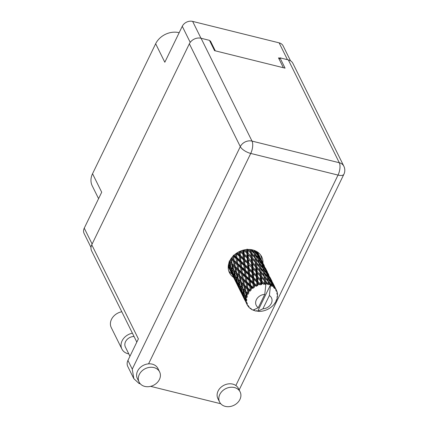 <?xml version="1.0" encoding="UTF-8"?>
<svg xmlns="http://www.w3.org/2000/svg" width="428" height="428" viewBox="0 0 428 428"><rect width="100%" height="100%" fill="white"/><g stroke="black" fill="none" stroke-linecap="round" stroke-linejoin="round"><path stroke-width="0.64" d="M279.773 58.203L278.505 57.892L283.373 67.72M287.466 59.69L279.12 42.848L192.637 21.4L200.983 38.242M215.295 50.836L210.421 41.002L209.699 40.826M190.225 42.361L182.269 26.301L164.817 62.242L155.658 43.747L92.544 173.725L101.709 192.215L84.257 228.151L92.127 244.035M98.579 198.656L92.234 185.848A18.313 14.836 -26.4 0 1 92.544 173.725M155.658 43.747A18.313 14.836 -26.4 0 1 179.075 32.678L179.161 32.699M210.421 41.002L210.105 41.655M90.998 247.411L84.118 233.522A8.111 6.57 -26.4 0 1 84.257 228.151M279.12 42.848A8.111 6.57 -26.4 0 1 283.149 45.919L290.532 60.813M182.269 26.301A8.111 6.57 -26.4 0 1 192.637 21.4M139.293 374.5A11.449 9.272 153.6 0 0 139.1 382.076A11.449 9.272 153.6 0 0 149.11 386.634A11.449 9.272 153.6 0 0 159.419 379.492A11.449 9.272 153.6 0 0 159.617 371.911A11.449 9.272 153.6 0 0 149.607 367.358A11.449 9.272 153.6 0 0 139.293 374.5M159.617 371.911L157.911 368.476A11.449 9.272 153.6 0 0 148.564 363.854A11.449 9.272 153.6 0 0 137.591 371.06A11.449 9.272 153.6 0 0 137.399 378.641L139.1 382.076M219.799 394.466A11.449 9.272 153.6 0 0 219.601 402.042A11.449 9.272 153.6 0 0 229.611 406.6A11.449 9.272 153.6 0 0 239.921 399.458A11.449 9.272 153.6 0 0 240.119 391.882A11.449 9.272 153.6 0 0 230.109 387.324A11.449 9.272 153.6 0 0 219.799 394.466M240.119 391.882L238.417 388.442A11.449 9.272 153.6 0 0 235.855 385.505A11.449 9.272 153.6 0 0 218.093 391.031A11.449 9.272 153.6 0 0 217.9 398.607L219.601 402.042M262.931 263.006A17.987 14.573 153.6 0 0 261.706 256.768A17.987 14.573 153.6 0 0 245.972 249.61A17.987 14.573 153.6 0 0 229.772 260.834A17.987 14.573 153.6 0 0 229.467 272.743A17.987 14.573 153.6 0 0 233.629 277.456M260.711 255.12A17.987 14.573 -26.4 0 1 261.23 259.496M129.952 356.251L125.409 347.081A8.175 6.623 -26.4 0 1 125.548 341.667A8.175 6.623 -26.4 0 1 134.039 336.494M220.757 403.743L150.624 386.35M140.256 383.777L139.036 383.477L133.83 378.678L132.263 369.134L240.306 146.627L189.353 43.795L91.758 244.784L138.383 338.885L127.935 360.408L132.263 369.134M133.83 378.678L127.779 366.47A9.159 7.42 -26.4 0 1 127.935 360.408M189.353 43.795A9.159 7.42 -26.4 0 1 201.064 38.263L252.012 141.096L339.302 162.742L288.349 59.909L279.955 57.828L279.222 59.337M279.955 57.828L285.064 68.138L214.567 50.654L209.458 40.344L201.064 38.263M136.821 342.106L91.603 250.845A9.159 7.42 -26.4 0 1 91.758 244.784M288.349 59.909A9.159 7.42 -26.4 0 1 292.896 63.376L343.85 166.208A9.159 7.42 153.6 0 0 339.302 162.742A9.159 3.884 103.9 0 1 338.029 175.084L250.738 153.438L148.564 363.854M231.939 274.027A17.987 14.573 -26.4 0 1 228.755 270.956M128.801 353.929L128.063 353.742A12.428 10.069 -26.4 0 1 121.889 349.039L111.264 327.591A12.428 10.069 -26.4 0 1 121.782 311.755M121.889 349.039A12.428 10.069 -26.4 0 1 132.407 333.198M253.098 309.947L253.376 310.316A16.355 13.247 153.6 0 0 253.654 310.423L254.5 310.091L254.74 310.787A16.355 13.247 153.6 0 0 255.265 310.926A16.355 13.247 153.6 0 0 255.8 311.049L256.591 310.61L256.961 311.247A16.355 13.247 153.6 0 0 257.276 311.284L257.854 310.905L270.544 284.77A16.355 13.247 153.6 0 0 269.576 284.395L269.41 283.229L270.566 284.781A16.355 13.247 153.6 0 0 270.544 284.77L269.373 295.518L262.91 308.823A8.501 6.891 153.6 0 0 271.315 303.452A8.501 6.891 153.6 0 0 269.373 295.518M257.544 252.055L258.33 253.649L257.517 252.039M228.252 266.312L228.493 266.842L228.247 266.414M250.476 249.556L250.69 251.83L248.604 249.449M246.651 249.535L246.796 251.803L244.821 249.792M248.122 253.183L247.908 249.979L250.808 253.205L251.049 256.313L248.122 253.183L247.475 253.793L243.799 250.006M246.886 253.312L247.095 256.725L244.169 253.895L243.955 250.391L247.475 253.793L247.084 249.096L247.908 249.979M250.808 253.205L251.215 253.82L250.69 251.83M248.427 258.041L248.219 254.676L251.15 257.758L251.359 261.01L248.427 258.041L247.855 258.705L243.687 254.601L244.169 253.895M243.955 250.391L243.687 250.032M251.787 258.459L248.219 254.676M247.191 258.303L247.411 261.85L244.522 259.17L244.27 255.521L247.855 258.705L247.475 253.793L246.796 251.803M252.37 257.768L252.113 254.703L254.97 258.089L255.254 261.037L252.37 257.768L251.648 258.309L251.049 256.313M248.732 263.108L248.518 259.598L251.45 262.524L251.659 265.932L248.732 263.108L248.251 263.814L244.131 259.908L244.522 259.17M244.27 255.521L240.135 251.225M251.45 262.524L248.518 259.598M247.518 263.498L247.78 267.195L244.939 264.638L244.639 260.855L248.251 263.814L247.855 258.705L247.095 256.725M256.345 267.666L255.709 266.965L255.923 270.223L252.985 267.249L252.782 263.894L256.212 267.516L252.039 263.006L251.359 261.01M250.257 289.804A16.355 13.247 153.6 0 0 250.032 290.05L247.887 288.183L247.197 283.978L249.727 286.161L250.257 289.804L251.199 290.125L250.904 287.177L252.017 288.135L253.167 288.386L253.023 287.359L250.669 285.326L250.209 281.308L252.953 283.694L253.296 287.161L254.195 287.653L254.216 284.807L256.516 286.327L256.559 285.299L254.066 283.063L253.767 279.281L256.645 281.924L256.875 285.16L257.672 285.818L257.961 283.149L260.203 284.995L260.427 284.01L257.859 281.528L257.645 278.023L260.577 280.95L260.759 283.935L261.422 284.738L261.995 283.727L261.909 282.309L264.006 284.47L264.386 283.561L261.813 280.822L261.599 277.611L264.499 280.838L264.707 283.566L265.205 284.476L265.916 283.625L265.804 282.336L267.024 283.764A16.355 13.247 153.6 0 0 265.943 283.63A16.355 13.247 153.6 0 0 265.916 283.625M249.24 290.997A16.355 13.247 153.6 0 0 248.572 291.917L248.229 290.104L249.24 290.997L250.375 291.029L250.032 290.05M247.94 292.934A16.355 13.247 153.6 0 0 247.785 293.212L245.891 291.441L244.912 287.124L247.17 289.162L247.94 292.934L248.887 293.084L248.572 291.917M247.256 294.261A16.355 13.247 153.6 0 0 246.844 295.267L246.373 293.415L247.256 294.261L248.31 294.106L247.785 293.212M246.491 296.347A16.355 13.247 153.6 0 0 246.416 296.636L244.811 294.908L243.505 290.542L245.453 292.517L246.491 296.347L247.395 296.342L246.844 295.267M246.18 297.728A16.355 13.247 153.6 0 0 246.052 298.749L245.437 296.893L246.18 297.728L247.106 297.412L246.416 296.636M246.009 299.83A16.355 13.247 153.6 0 0 246.014 300.119L244.704 298.364L243.061 294.025L244.672 295.999L246.009 299.83L246.817 299.686L246.052 298.749M246.089 301.184A16.355 13.247 153.6 0 0 246.25 302.157L245.49 300.322L246.089 301.184L246.833 300.745L246.014 300.119M246.517 303.168A16.355 13.247 153.6 0 0 246.603 303.431L243.607 297.353L246.517 303.168L247.191 302.917L246.25 302.157M246.517 303.286L246.983 304.399L247.507 303.896L246.603 303.431M246.983 304.399A16.355 13.247 153.6 0 0 247.143 304.736A16.355 13.247 153.6 0 0 247.427 305.266L248.491 305.827L247.983 306.148A16.355 13.247 153.6 0 0 248.144 306.373L249.096 306.662L248.807 307.186A16.355 13.247 153.6 0 0 249.503 307.887L250.642 308.235L250.321 308.583A16.355 13.247 153.6 0 0 250.546 308.754L251.493 308.877L251.45 309.358A16.355 13.247 153.6 0 0 252.354 309.856L253.472 309.984L258.309 307.684A8.501 6.891 153.6 0 1 256.367 299.744A8.501 6.891 153.6 0 1 264.772 294.373L265.943 283.63M264.707 283.566A16.355 13.247 153.6 0 0 264.386 283.561M263.156 283.609A16.355 13.247 153.6 0 0 261.995 283.727M260.759 283.935A16.355 13.247 153.6 0 0 260.427 284.01M259.202 284.32A16.355 13.247 153.6 0 0 258.063 284.69M256.875 285.16A16.355 13.247 153.6 0 0 256.559 285.299M255.409 285.867A16.355 13.247 153.6 0 0 254.366 286.46M253.296 287.161A16.355 13.247 153.6 0 0 253.023 287.359M252.017 288.135A16.355 13.247 153.6 0 0 251.134 288.921M249.08 268.377L248.839 264.734L251.75 267.511L251.974 271.068L249.08 268.377L248.695 269.116L244.656 265.403L244.939 264.638M244.639 260.855L244.131 259.908L236.673 253.109M251.75 267.511L248.839 264.734M247.908 268.896L248.229 272.722L245.458 270.293L245.089 266.387L247.908 268.896L248.695 269.116L248.251 263.814L247.411 261.85M256.014 271.743L256.217 275.14L253.296 272.32L253.082 268.805L256.602 272.219L252.418 267.912L251.659 265.932M249.503 273.856L249.203 270.068L252.087 272.711L252.343 276.402L249.503 273.856L249.219 274.615L245.276 271.063L245.458 270.293M245.089 266.387L244.656 265.403L233.255 255.211M252.087 272.711L252.814 273.027L248.695 269.116L249.203 270.068M248.39 274.487L248.786 278.43L246.105 276.119L245.645 272.096L248.39 274.487L249.219 274.615L248.695 269.116L247.78 267.195M256.319 276.723L256.538 280.281L253.644 277.59L253.403 273.941L256.982 277.119L252.814 273.027L251.974 271.068M250.022 279.505L249.652 275.6L252.472 278.109L252.793 281.934L250.022 279.505L249.84 280.276L246.036 276.889L246.105 276.119M245.645 272.096L245.276 271.063L231.066 258.228L231.222 259.491L233.479 261.529L234.357 265.825L232.201 263.809L231.222 259.491M252.472 278.109L253.258 278.328L249.219 274.615L249.652 275.6M248.984 280.244L249.481 284.304L246.908 282.084L246.341 277.965L248.984 280.244L249.84 280.276L249.219 274.615L248.229 272.722M256.645 281.924L257.378 282.234L253.258 278.328L252.343 276.402M246.341 277.965L246.036 276.889L235.63 267.441L229.542 261.326L229.815 262.91L231.757 264.879L232.95 269.244L231.115 267.275L229.815 262.91M252.953 283.694L253.783 283.823L249.84 280.276L250.209 281.308M249.727 286.161L250.599 286.097L249.84 280.276L248.786 278.43M256.516 286.327L253.783 283.823L252.793 281.934M253.167 288.386L246.945 282.838L246.908 282.084M247.197 283.978L246.945 282.838L237.123 273.663L232.201 268.452M250.669 285.326L250.904 287.177M251.199 290.125L250.599 286.097L249.481 284.304M251.99 253.349L251.691 250.444L254.473 253.965L254.826 256.779L251.99 253.349L251.215 253.82L252.113 254.703M253.895 250.284L254.296 252.723L252.044 249.797M254.473 253.965L254.296 252.723M252.686 262.396L252.472 259.186L255.372 262.418L255.612 265.526L252.686 262.396L252.039 263.006L250.717 249.54L251.691 250.444M254.97 258.089L254.826 256.779M252.472 259.186L251.744 258.416M255.372 262.418L255.778 263.033L255.254 261.037M252.985 267.249L252.418 267.912L252.039 263.006L252.782 263.894M256.928 266.976L256.682 263.921L259.534 267.297L259.817 270.255L256.928 266.976L256.212 267.516L255.612 265.526M253.296 272.32L252.814 273.027L252.418 267.912L253.082 268.805M260.92 276.889L260.272 276.178L260.486 279.436L257.549 276.461L257.346 273.101L260.775 276.729L256.602 272.219L255.923 270.223M253.644 277.59L253.258 278.328L252.814 273.027L253.403 273.941M260.577 280.95L256.982 277.119L256.217 275.14M254.066 283.063L253.783 283.823L253.258 278.328L253.767 279.281M260.203 284.995L257.378 282.234L256.538 280.281M254.195 287.653L253.783 283.823L254.216 284.807M256.099 258.368L255.719 255.602L258.421 259.266L258.86 261.931L256.099 258.368L255.281 258.753L259.036 263.177L259.389 265.991L256.554 262.562L256.249 259.652M255.527 254.376L255.061 251.755L257.651 255.548L258.196 258.089L255.527 254.376L254.676 254.676L255.719 255.602M256.265 251.284L257.378 254.43L254.821 250.589L253.948 250.797L255.061 251.755M257.49 255.307L257.378 254.43M258.373 259.208L258.196 258.089M259.036 263.177L258.86 261.931M256.554 262.562L255.778 263.033L256.682 263.921M259.534 267.297L259.389 265.991M257.255 271.614L257.035 268.399L259.935 271.63L260.171 274.733L257.255 271.614L256.602 272.219L257.346 273.101M257.549 276.461L256.982 277.119L256.308 267.623M254.039 251.097L256.212 267.516L257.035 268.399M259.935 271.63L260.347 272.245L259.817 270.255M261.492 276.188L261.246 273.128L264.097 276.504L264.381 279.463L261.492 276.188L260.775 276.729L260.171 274.733M257.859 281.528L257.378 282.234L256.982 277.119L257.645 278.023M264.006 284.47L261.166 281.426L260.486 279.436M257.672 285.818L257.378 282.234L257.961 283.149M260.09 263.589L259.619 260.962L262.214 264.761L262.76 267.297L260.09 263.589L259.24 263.889L262.979 268.474L263.423 271.149L260.663 267.575L260.283 264.814M259.384 259.801L258.801 257.303L261.278 261.23L261.941 263.637L259.384 259.801L258.512 260.01L259.619 260.962M258.512 256.195L257.806 253.825L260.144 257.854L260.946 260.16L258.512 256.195L257.635 256.313L258.801 257.303M257.399 251.958L259.748 256.837L257.094 251.766M257.453 252.771L256.586 252.788M259.775 257.207L259.748 256.837M257.051 253.194L257.806 253.825M261.01 260.791L260.946 260.16M262.054 264.52L261.941 263.637M262.936 268.415L262.76 267.297M261.123 271.775L260.812 268.864L263.6 272.39L263.953 275.199L261.123 271.775L260.347 272.245L261.246 273.128M260.663 267.575L259.839 267.96L260.812 268.864M263.6 272.39L263.423 271.149M264.097 276.504L263.953 275.199M261.813 280.822L261.166 281.426L260.882 276.846M258.598 260.278L260.775 276.729L261.599 277.611M264.499 280.838L264.905 281.453L264.381 279.463M261.422 284.738L261.166 281.426L261.909 282.309M263.948 269.009L263.37 266.516L265.841 270.437L266.505 272.85L263.948 269.009L263.076 269.217L264.183 270.17L266.778 273.974L267.323 276.504L264.659 272.802L264.183 270.17M263.076 265.408L262.369 263.033L264.707 267.067L265.51 269.373L263.076 265.408L262.198 265.526L263.37 266.516M262.016 261.984L261.171 259.71L264.311 266.045L262.016 261.984L261.15 262M260.754 258.699L262.899 262.862L260.754 258.699L259.908 258.624M259.721 256.5L258.913 254.885M260.652 259.272L261.171 259.71M264.338 266.414L264.311 266.045M261.615 262.407L262.369 263.033M265.574 269.998L265.51 269.373M266.617 273.733L266.505 272.85M265.226 276.788L264.846 274.022L267.548 277.686L267.987 280.361L265.226 276.788L264.402 277.173L268.163 281.597L268.479 284.064A16.355 13.247 153.6 0 0 268.179 283.989L265.681 280.982L265.381 278.077M264.659 272.802L263.803 273.101L264.846 274.022M267.5 277.622L267.323 276.504M268.163 281.597L267.987 280.361M265.681 280.982L264.905 281.453L265.804 282.336M267.024 283.764L267.372 284.411L268.179 283.989M267.639 274.621L266.933 272.245L269.271 276.279L270.068 278.58L267.639 274.621L266.767 274.739L267.933 275.728L270.405 279.65L271.068 282.063L268.511 278.221L267.933 275.728M266.58 271.192L265.735 268.923L268.875 275.257L266.58 271.192L265.713 271.208M265.317 267.912L267.463 272.074L265.007 267.885M264.285 265.708L263.477 264.097M265.216 268.49L265.735 268.923M268.902 275.627L268.875 275.257M266.179 271.614L266.933 272.245M270.132 279.211L270.068 278.58M269.217 282.009L268.752 279.382L271.341 283.181L271.823 285.406A16.355 13.247 153.6 0 0 271.566 285.267L269.217 282.009L268.367 282.309L269.41 283.229M268.511 278.221L267.639 278.43L268.752 279.382M271.181 282.94L271.068 282.063M268.479 284.064L268.747 284.748L269.576 284.395M253.376 310.316L253.253 309.76M270.566 284.781L270.988 285.909L271.566 285.267M271.143 280.399L270.298 278.136L273.439 284.47L271.143 280.399L270.277 280.42M269.881 277.13L272.021 281.282L269.881 277.13L269.041 277.05M268.848 274.915L268.04 273.305M271.823 285.406L271.941 286.439L272.748 285.984L272.492 284.936L273.556 286.594L273.733 287.787L274.348 287.306L272.203 283.834L271.496 281.458L273.834 285.487L274.541 287.509L274.466 288.531L275.236 288.301L274.862 287.343L275.809 289.093L275.739 290.296L276.333 289.991L273.449 284.16L276.451 290.216A16.355 13.247 153.6 0 0 276.333 289.991M262.91 308.823L258.073 311.124L257.854 310.905M276.451 290.216A16.355 13.247 153.6 0 1 276.461 290.238L276.204 291.211L276.873 291.19A16.355 13.247 153.6 0 1 277.178 292.115L276.884 293.282L277.408 293.143A16.355 13.247 153.6 0 1 277.456 293.415L277.05 294.309L277.569 294.475A16.355 13.247 153.6 0 1 277.579 295.481L277.087 296.545L277.505 296.567A16.355 13.247 153.6 0 1 277.467 296.855L276.948 297.62L277.269 297.947A16.355 13.247 153.6 0 1 276.996 298.969L276.338 299.894L276.611 300.044A16.355 13.247 153.6 0 1 276.493 300.333L275.905 300.948L275.996 301.392A16.355 13.247 153.6 0 1 275.45 302.361L274.787 303.366A16.355 13.247 153.6 0 1 274.599 303.629L273.834 304.586A16.355 13.247 153.6 0 1 273.053 305.448L272.149 306.314A16.355 13.247 153.6 0 1 271.898 306.539L270.913 307.336A16.355 13.247 153.6 0 1 269.945 308.032L268.859 308.711A16.355 13.247 153.6 0 1 268.559 308.877L267.425 309.471A16.355 13.247 153.6 0 1 266.323 309.952L265.125 310.396A16.355 13.247 153.6 0 1 264.804 310.503L263.578 310.846A16.355 13.247 153.6 0 1 262.423 311.092L261.182 311.274A16.355 13.247 153.6 0 1 260.85 311.311L259.619 311.386A16.355 13.247 153.6 0 1 258.475 311.375L258.073 311.124M275.809 289.093A16.355 13.247 153.6 0 0 275.236 288.301M273.556 286.594A16.355 13.247 153.6 0 0 272.748 285.984M269.779 277.697L270.298 278.136M270.742 280.827L271.496 281.458M273.465 284.839L273.439 284.47M272.203 283.834L271.325 283.946L272.492 284.936M273.412 284.128L272.604 282.517M274.343 286.904L274.862 287.343M274.444 286.337L274.134 286.305M276.873 291.19L276.37 290.302M277.408 293.143L277.109 292.41M277.569 294.475L276.916 293.629M277.505 296.567L277.328 296.032M277.269 297.947L276.953 297.61M276.611 300.044L276.515 299.654M274.787 303.366L274.733 303.072M256.474 310.675L256.961 311.247M232.254 274.626L232.832 275.771M229.381 268.773L231.414 272.984L228.274 266.649L229.526 268.527M236.818 283.839L237.396 284.984M233.945 277.981L235.978 282.191L232.837 275.857L234.089 277.74M231.901 273.952L229.916 269.72L231.184 271.769L233.057 276.055L231.901 273.952M228.397 265.114L230.376 269.817L228.285 265.991M228.675 265.488L229.29 264.852L229.371 266.393L230.976 268.367L232.511 272.727L231.013 270.731L229.371 266.393M230.815 270.223L230.376 269.817M229.889 269.089L229.916 269.72M231.184 271.769L231.714 271.084M251.348 308.856L251.45 309.358M249.968 308.032L250.321 308.583M241.387 293.052L241.959 294.191M238.503 287.188L240.541 291.409L237.401 285.075L238.653 286.947M236.465 283.165L234.48 278.928L235.753 280.982L237.62 285.262L236.465 283.165M233.618 276.991L231.799 272.69L233.244 274.701L234.94 279.024L233.618 276.991M230.457 259.566L231.259 262.904L229.258 260.93L229.713 261.513L228.964 262.016L230.323 266.387L228.579 264.183M231.083 267.174L230.323 266.387M230.976 268.367L231.66 267.789L231.746 269.26L233.533 271.229L234.886 275.595L233.223 273.626L231.746 269.26M233.121 273.326L232.511 272.727M231.757 271.748L231.799 272.69M233.244 274.701L233.854 274.064L233.934 275.6L235.544 277.579L237.075 281.94L235.577 279.944L233.934 275.6M235.379 279.436L234.94 279.024M234.453 278.296L234.48 278.928M235.753 280.982L236.277 280.297M264.772 294.373L258.309 307.684M248.481 306.197L248.807 307.186M245.945 302.259L246.523 303.399M247.544 305.33L247.983 306.148M243.072 296.401L245.105 300.617L241.964 294.282L243.216 296.16M241.028 292.377L239.043 288.135L240.317 290.195L242.184 294.469L241.028 292.377M238.182 286.198L236.368 281.908L237.802 283.908L239.503 288.237L238.182 286.198M231.757 264.879L232.559 264.451L231.259 262.904M233.533 271.229L234.276 270.721L232.95 269.244M235.651 276.386L234.886 275.595M235.544 277.579L236.229 277.002L236.315 278.473L238.091 280.436L239.45 284.807L237.786 282.833L236.315 278.473M237.679 282.534L237.075 281.94M236.326 280.961L236.368 281.908M237.802 283.908L238.412 283.272L238.498 284.813L240.108 286.792L241.633 291.147L240.145 289.157L238.498 284.813M239.948 288.649L239.503 288.237M239.017 287.509L239.043 288.135M240.317 290.195L240.841 289.51M246.528 303.489L247.143 304.736M242.746 295.411L240.932 291.115L242.366 293.121L244.067 297.449L242.746 295.411M235.684 276.488L234.378 272.117L236.326 274.091L237.513 278.457L235.684 276.488M233.822 270.143L232.682 265.783L234.79 267.784L235.817 272.117L233.822 270.143L234.276 270.721L234.378 272.117M232.597 256.645L233.116 259.598L231.425 258.095M233.479 261.529L234.346 261.273L233.116 259.598M232.201 263.809L232.682 265.783M234.79 267.784L235.63 267.441L234.357 265.825M236.326 274.091L237.123 273.663L235.817 272.117M238.091 280.436L238.84 279.928L236.759 277.66M238.385 279.345L237.246 274.995L239.354 276.991L240.386 281.33L237.513 278.457M240.215 285.599L239.45 284.807M240.108 286.792L240.793 286.22L240.878 287.686L242.655 289.649L244.014 294.02L242.35 292.046L240.878 287.686M242.243 291.741L241.633 291.147M240.889 290.173L240.932 291.115M242.366 293.121L242.981 292.485L243.061 294.025M244.506 297.856L244.067 297.449M243.58 296.722L243.607 297.353M244.88 299.402L245.405 298.717M240.247 285.701L238.936 281.33L240.889 283.304L242.077 287.664L240.247 285.701M236.764 273.021L235.785 268.698L238.043 270.742L238.926 275.033L236.764 273.021L237.246 274.995M235.373 266.751L234.539 262.471L236.946 264.584L237.679 268.805L235.373 266.751L235.785 268.698M234.196 260.545L233.506 256.345L236.037 258.528L236.641 262.68L234.196 260.545L234.539 262.471M235.454 253.986L235.785 256.666L234.046 255.168M236.037 258.528L236.909 258.464L235.785 256.666M233.394 255.8L233.506 256.345M236.946 264.584L237.824 264.418L236.641 262.68M238.043 270.742L238.91 270.485L237.679 268.805M239.354 276.991L240.194 276.649L238.926 275.033M240.889 283.304L241.686 282.876L238.84 279.928L238.936 281.33M241.328 282.234L240.349 277.906L242.612 279.955L243.484 284.24L240.386 281.33M242.655 289.649L243.404 289.141L241.306 286.851M242.949 288.558L241.809 284.208L243.917 286.204L244.95 290.542L242.077 287.664M244.779 294.812L244.014 294.02M244.672 295.999L245.356 295.427L245.437 296.893M245.453 299.381L245.49 300.322M239.937 275.958L239.108 271.689L241.51 273.792L242.243 278.018L239.937 275.958L240.349 277.906M238.76 269.758L238.064 265.553L240.6 267.741L241.205 271.892L238.76 269.758L239.108 271.689M237.781 263.664L237.214 259.545L239.857 261.829L240.349 265.879L237.781 263.664L238.064 265.553M236.978 257.693L236.518 253.676L239.263 256.062L239.659 260.01L236.978 257.693L237.214 259.545M238.888 251.814L239.102 254.302L237.294 252.713M239.263 256.062L240.087 256.19L239.102 254.302M236.39 253.301L236.518 253.676M239.857 261.829L240.718 261.856L239.659 260.01M240.6 267.741L241.472 267.677L240.349 265.879M241.51 273.792L242.382 273.626L241.205 271.892M242.612 279.955L243.473 279.703L242.243 278.018M243.917 286.204L244.757 285.856L241.686 282.876L241.809 284.208M244.5 285.166L243.671 280.896L246.073 283.004L246.806 287.231L244.5 285.166L244.757 285.856L243.484 284.24M245.453 292.517L246.25 292.083L243.404 289.141L243.505 290.542M245.891 291.441L244.95 290.542M247.106 297.412L245.886 296.08M243.323 278.97L242.628 274.765L245.164 276.953L245.768 281.1L243.323 278.97L243.671 280.896M242.344 272.871L241.777 268.757L244.42 271.036L244.912 275.092L242.344 272.871L242.628 274.765M241.542 266.906L241.082 262.883L243.826 265.274L244.222 269.223L241.542 266.906L241.777 268.757M240.894 261.085L240.525 257.175L243.345 259.689L243.66 263.509L240.894 261.085L241.082 262.883M240.376 255.425L240.076 251.648L242.954 254.286L243.216 257.982L240.376 255.425L240.087 256.19L240.525 257.175M242.703 250.294L242.847 252.643L240.964 250.888M242.847 252.643L243.687 254.601L242.954 254.286M239.905 251.327L240.076 251.648M243.216 257.982L244.131 259.908L243.345 259.689M243.66 263.509L244.656 265.403L243.826 265.274M244.222 269.223L245.276 271.063L244.42 271.036M244.912 275.092L246.036 276.889L245.164 276.953M245.768 281.1L246.945 282.838L246.073 283.004M246.806 287.231L248.037 288.911L244.757 285.856L244.912 287.124M248.229 290.104L248.037 288.911L247.17 289.162M248.31 294.106L246.25 292.083L246.373 293.415M247.78 287.562L245.276 271.063L243.339 250.118M250.375 291.029L248.037 288.911L247.887 288.183M243.222 278.387L241.472 267.677L239.637 251.45M238.658 269.18L236.245 253.403M234.089 259.935L233.362 255.826M268.747 284.748L267.73 278.735M265.205 284.476L263.161 269.517M139.426 382.669L139.036 383.477M235.855 385.505L338.029 175.084A9.159 3.708 -154.1 0 0 343.882 174.276A9.159 9.159 0 0 0 343.85 166.208M240.306 146.627A9.159 3.708 25.9 0 0 250.738 153.438A9.159 3.884 103.9 0 0 252.012 141.096A9.159 7.42 153.6 0 0 240.306 146.627M239.156 389.945L343.882 174.276"/></g></svg>
